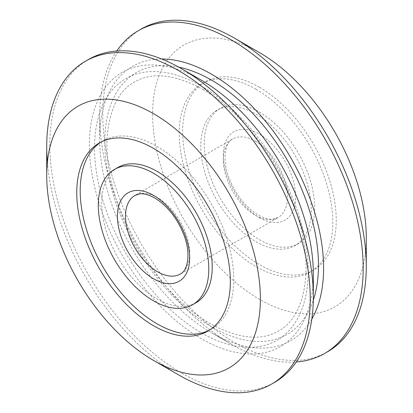<?xml version="1.0" encoding="UTF-8"?>
<svg xmlns="http://www.w3.org/2000/svg" width="413" height="413" viewBox="0 0 413 413"><rect width="100%" height="100%" fill="white"/><g stroke="black" fill="none" stroke-linecap="round" stroke-linejoin="round"><path stroke-width="0.31" stroke-dasharray="2.06 1.55" d="M201.368 80.174A158.344 91.423 -120 0 0 89.399 144.818A158.344 91.423 -120 0 0 201.368 338.753A158.344 91.423 -120 0 0 313.333 274.108M88.408 59.518A186.335 107.581 -120 0 0 59.849 208.833A186.335 107.581 -120 0 0 181.575 373.032A186.335 107.581 -120 0 0 274.743 382.262M209.536 330.085A108.598 62.699 -120 0 0 211.275 329.14A108.598 62.699 -120 0 0 227.924 242.121A108.598 62.699 -120 0 0 156.976 146.419A108.598 62.699 -120 0 0 102.677 141.04A108.598 62.699 -120 0 0 100.994 142.077M117.917 167.441A78.114 45.1 -120 0 0 105.945 230.036A78.114 45.1 -120 0 0 156.976 298.873A78.114 45.1 -120 0 0 196.036 302.744M259.447 239.716A78.114 45.1 -120 0 0 298.501 243.582A78.114 45.1 -120 0 0 310.478 180.987A78.114 45.1 -120 0 0 259.447 112.15A78.114 45.1 -120 0 0 220.387 108.283A78.114 45.1 -120 0 0 208.415 170.879A78.114 45.1 -120 0 0 259.447 239.716M256.024 241.688A78.114 45.1 -120 0 0 295.083 245.559A78.114 45.1 -120 0 0 307.055 182.964A78.114 45.1 -120 0 0 256.024 114.127A78.114 45.1 -120 0 0 216.964 110.256A78.114 45.1 -120 0 0 204.993 172.851A78.114 45.1 -120 0 0 256.024 241.688M256.024 89.234A108.598 62.699 -120 0 0 201.725 83.86A108.598 62.699 -120 0 0 185.076 170.879A108.598 62.699 -120 0 0 256.024 266.581A108.598 62.699 -120 0 0 310.323 271.96A108.598 62.699 -120 0 0 326.972 184.936A108.598 62.699 -120 0 0 256.024 89.234M259.447 87.262A108.598 62.699 -120 0 0 205.147 81.882A108.598 62.699 -120 0 0 188.498 168.907A108.598 62.699 -120 0 0 259.447 264.604A108.598 62.699 -120 0 0 313.746 269.983A108.598 62.699 -120 0 0 330.39 182.959A108.598 62.699 -120 0 0 259.447 87.262M259.447 52.57A151.086 87.231 -120 0 0 152.609 114.251A151.086 87.231 -120 0 0 259.447 299.296A151.086 87.231 -120 0 0 366.279 237.614M141.354 28.951A186.335 107.581 -120 0 0 112.795 178.266A186.335 107.581 -120 0 0 234.522 342.465A186.335 107.581 -120 0 0 327.69 351.69M161.633 58.987A158.344 91.423 -120 0 0 99.667 138.892A158.344 91.423 -120 0 0 211.632 332.826L231.425 344.251A186.335 107.581 -120 0 0 296.271 361.989M116.729 51.011A186.335 107.581 -120 0 0 99.667 116.043A186.335 107.581 -120 0 0 231.419 344.251L211.632 332.826A158.344 91.423 -120 0 0 311.815 319.11M47.376 162.133A186.335 107.581 -120 0 0 178.473 374.818M201.368 332.826A151.086 87.231 -120 0 0 308.201 271.145A151.086 87.231 -120 0 0 201.368 86.1A151.086 87.231 -120 0 0 94.531 147.782A151.086 87.231 -120 0 0 201.368 332.826M255.404 141.22A45.368 26.195 60 0 1 285.042 181.204A45.368 26.195 60 0 1 278.088 217.558A45.368 26.195 60 0 1 255.404 215.307A45.368 26.195 60 0 1 225.766 175.329A45.368 26.195 60 0 1 232.72 138.974A45.368 26.195 60 0 1 255.404 141.22M259.447 217.641A51.083 29.493 -120 0 0 295.569 196.789A51.083 29.493 -120 0 0 259.447 134.22A51.083 29.493 -120 0 0 223.325 155.076A51.083 29.493 -120 0 0 259.447 217.641M180.28 274.025A45.368 26.195 -120 0 0 187.234 237.671A45.368 26.195 -120 0 0 157.596 197.693A45.368 26.195 -120 0 0 134.912 195.442L232.72 138.974C225.942 141.659 221.368 158.029 229.039 177.915C235.859 194.89 245.601 207.259 258.264 215.028C264.434 218.374 269.508 219.721 273.489 219.066L278.088 217.558L180.28 274.025M178.829 67.195A151.086 87.231 -120 0 0 106.095 161.777A151.086 87.231 -120 0 0 211.632 326.9A151.086 87.231 -120 0 0 313.307 300.117M202.871 89.425C243.05 111.944 282.9 165.381 298.098 217.847C314.587 270.985 304.169 317.674 278.414 331.061C260.758 341.252 237.996 338.758 210.129 323.575C169.95 301.056 130.1 247.619 114.902 195.153C98.413 142.015 108.831 95.326 134.586 81.939C152.242 71.748 175.004 74.242 202.871 89.425M102.677 141.04L99.254 143.017M298.501 243.582L295.083 245.559M205.147 81.882L201.725 83.86M99.667 138.892L99.667 116.043M313.746 269.983L310.323 271.96M220.387 108.283L216.964 110.256M211.275 329.14L207.853 331.118"/><path stroke-width="0.62" d="M178.478 374.818L178.478 374.818A186.335 107.581 -120 0 0 178.478 374.818L153.553 360.43A151.086 87.231 -120 0 0 260.391 298.749A151.086 87.231 -120 0 0 153.553 113.704A151.086 87.231 -120 0 0 46.721 175.386A151.086 87.231 -120 0 0 153.553 360.43L178.478 374.818A186.335 107.581 -120 0 0 271.646 384.049L274.743 382.262A186.335 107.581 -120 0 0 313.333 296.957L313.333 274.108A158.344 91.423 -120 0 0 201.368 80.174L181.581 68.749A186.335 107.581 -120 0 0 181.575 68.749A186.335 107.581 -120 0 0 88.408 59.518L85.31 61.31A186.335 107.581 -120 0 0 46.721 146.61A186.335 107.581 -120 0 0 47.376 162.133M313.333 296.957A186.335 107.581 -120 0 0 181.581 68.749L201.368 80.174M271.646 384.049A186.335 107.581 -120 0 0 300.205 234.734A186.335 107.581 -120 0 0 178.478 70.535A186.335 107.581 -120 0 0 85.31 61.31M153.553 148.396A108.598 62.699 -120 0 0 99.254 143.017A108.598 62.699 -120 0 0 82.61 230.041A108.598 62.699 -120 0 0 153.553 325.738A108.598 62.699 -120 0 0 207.853 331.118A108.598 62.699 -120 0 0 224.502 244.093A108.598 62.699 -120 0 0 153.553 148.396M100.994 142.077A108.598 62.699 -120 0 0 86.503 229.623A108.598 62.699 -120 0 0 156.976 323.766A108.598 62.699 -120 0 0 209.536 330.085M192.613 304.717L196.036 302.744A78.114 45.1 -120 0 0 208.007 240.149A78.114 45.1 -120 0 0 156.976 171.312A78.114 45.1 -120 0 0 117.917 167.441L114.499 169.418A78.114 45.1 -120 0 0 102.522 232.013A78.114 45.1 -120 0 0 153.553 300.85A78.114 45.1 -120 0 0 192.613 304.717A78.114 45.1 -120 0 0 204.585 242.121A78.114 45.1 -120 0 0 153.553 173.284A78.114 45.1 -120 0 0 114.499 169.418M296.271 361.989A186.335 107.581 -120 0 0 324.592 353.482L327.69 351.69A186.335 107.581 -120 0 0 366.279 266.39L366.279 237.614A151.086 87.231 -120 0 0 259.447 52.57L234.522 38.182A186.335 107.581 -120 0 0 141.354 28.951L138.257 30.738A186.335 107.581 -120 0 0 116.729 51.011M366.279 266.39A186.335 107.581 -120 0 0 234.522 38.182L259.447 52.57M324.592 353.482A186.335 107.581 -120 0 0 353.151 204.167A186.335 107.581 -120 0 0 231.425 39.968A186.335 107.581 -120 0 0 138.257 30.738M311.815 319.11A158.344 91.423 -120 0 0 211.632 74.247A158.344 91.423 -120 0 0 161.633 58.987M157.596 271.78A45.368 26.195 -120 0 0 180.28 274.025C187.058 271.341 191.632 254.971 183.961 235.085C177.141 218.11 167.399 205.741 154.736 197.972C148.566 194.626 143.492 193.279 139.511 193.934L134.912 195.442A45.368 26.195 -120 0 0 127.958 231.796A45.368 26.195 -120 0 0 157.596 271.78M153.553 195.359A51.083 29.493 60 0 1 189.675 257.924A51.083 29.493 60 0 1 153.553 278.78A51.083 29.493 60 0 1 117.431 216.211A51.083 29.493 60 0 1 153.553 195.359M313.307 300.117A151.086 87.231 -120 0 0 211.632 80.174A151.086 87.231 -120 0 0 178.829 67.195M46.721 175.386L46.721 146.61"/></g></svg>
